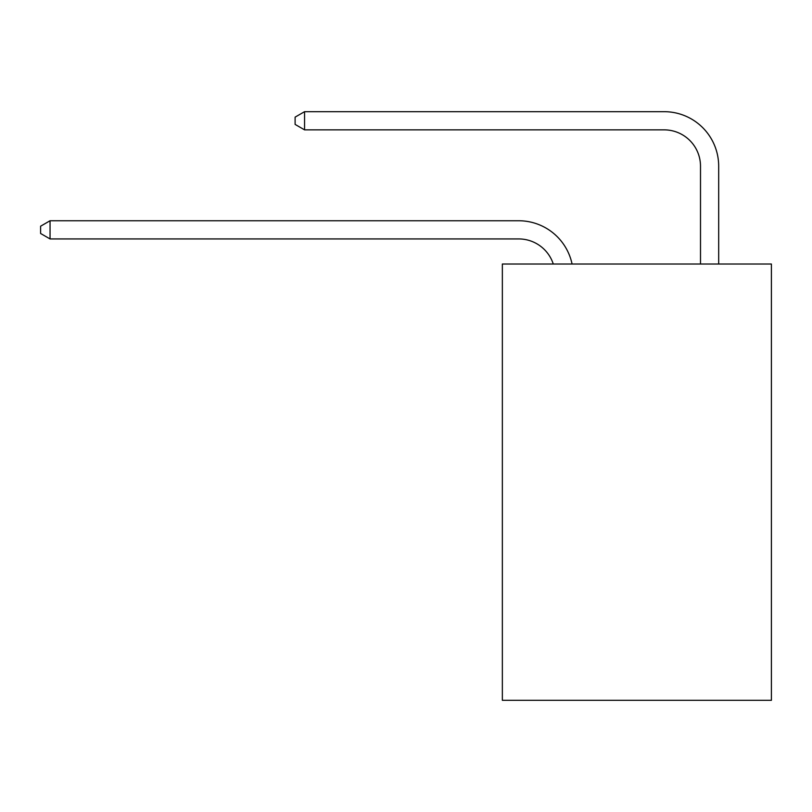 <?xml version="1.0" encoding="UTF-8"?>
<svg xmlns="http://www.w3.org/2000/svg" width="812" height="812" viewBox="0 0 812 812"><rect width="100%" height="100%" fill="white"/><g stroke="black" fill="none" stroke-linecap="round" stroke-linejoin="round"><path stroke-width="1.22" d="M771.4 264.022L771.4 700.32L502.354 700.32L502.354 264.022L771.4 264.022M518.706 238.931A36.357 36.357 -32.9 0 1 553.276 264.022A36.357 36.357 -34.1 0 0 518.706 238.931L50.05 238.931L40.6 233.48L40.6 226.213L50.05 220.752L518.706 220.752A54.536 54.536 147.1 0 1 572.074 264.022M700.502 264.022L700.502 166.216A36.357 36.357 13.7 0 0 664.145 129.859L304.561 129.859L295.111 124.409L295.111 117.131L304.561 111.68L664.145 111.68A54.536 54.536 36.5 0 1 718.681 166.216L718.681 264.022M700.502 166.216A36.357 36.357 -143.5 0 0 664.145 129.859A36.357 36.357 -143.5 0 1 700.502 166.216A36.357 36.357 -143.5 0 0 664.145 129.859A36.357 36.357 -143.5 0 1 700.502 166.216A36.357 36.357 -143.5 0 0 664.145 129.859A36.357 36.357 -143.5 0 1 700.502 166.216A36.357 36.357 -143.5 0 0 664.145 129.859A36.357 36.357 -143.5 0 1 700.502 166.216A36.357 36.357 -143.5 0 0 664.145 129.859A36.357 36.357 -143.5 0 1 700.502 166.216A36.357 36.357 -143.5 0 0 664.145 129.859A36.357 36.357 -143.5 0 1 700.502 166.216A36.357 36.357 -143.5 0 0 664.145 129.859A36.357 36.357 -143.5 0 1 700.502 166.216A36.357 36.357 -143.5 0 0 664.145 129.859A36.357 36.357 -143.5 0 1 700.502 166.216A36.357 36.357 -143.5 0 0 664.145 129.859A36.357 36.357 -143.5 0 1 700.502 166.216A36.357 36.357 -143.5 0 0 664.145 129.859M50.05 220.752L50.05 238.931M304.561 111.68L304.561 129.859"/></g></svg>
